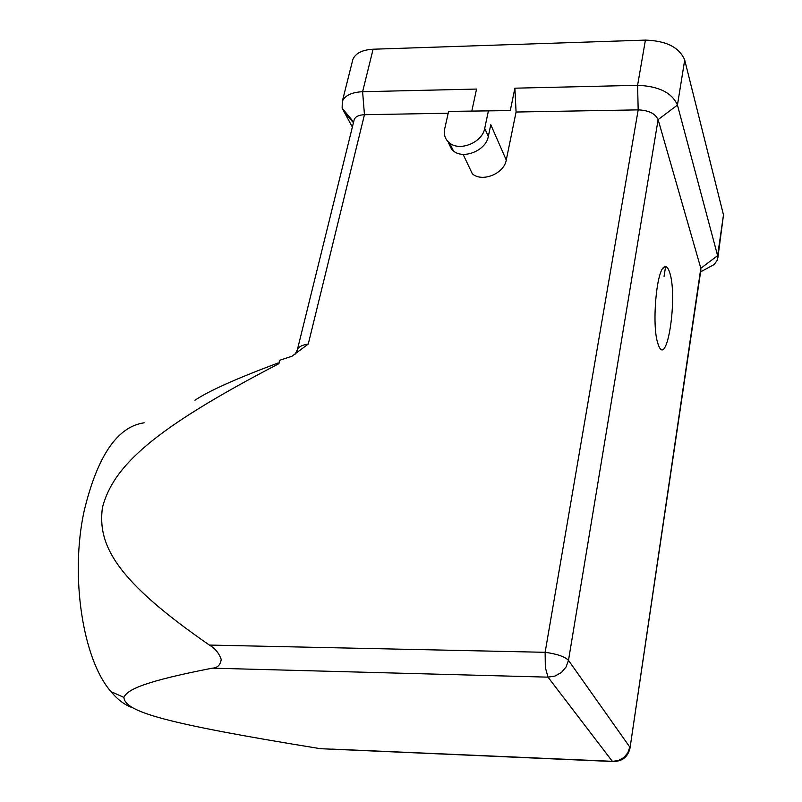 <?xml version="1.0" encoding="UTF-8"?>
<svg xmlns="http://www.w3.org/2000/svg" width="802" height="802" viewBox="0 0 802 802"><rect width="100%" height="100%" fill="white"/><g stroke="black" fill="none" stroke-linecap="round" stroke-linejoin="round"><path stroke-width="1.2" d="M614.031 761.379L331.918 749.098M131.668 707.424C124.41 704.717 117.503 699.444 110.967 691.605L123.909 697.399C127.348 689.229 146.054 681.109 212.279 668.166C217.432 667.956 220.41 665.048 221.222 659.455C218.956 653.049 215.006 648.257 209.372 645.069C116.741 580.999 97.172 545.54 102.476 507.315C113.363 466.513 151.698 429.762 278.946 363.657L279.487 360.349L291.998 356.218L308.269 344.038C302.444 344.88 298.805 346.685 297.352 349.471M212.279 668.166L548.007 677.149L545.33 667.464L545.129 652.307L209.372 645.069M110.967 691.605C82.887 659.745 69.854 576.357 84.12 511.075C97.323 456.077 117.323 426.654 144.139 422.794M123.909 697.399C124.992 711.775 163.678 723.254 319.647 748.567M658.262 344.609L657.871 343.446C651.545 325.592 656.507 268.911 664.497 266.906C666.432 266.023 668.116 267.798 669.57 272.239C678.141 296.289 666.883 370.223 658.262 344.609M506.262 160.039L490.784 124.721L488.318 136.46L484.709 128.36C482.423 142.385 459.907 151.738 449.611 143.027L447.747 141.332C444.729 137.874 443.707 133.733 444.699 128.911L448.599 111.398L510.283 110.586L514.894 88.18L516.077 112.029L506.262 160.039C504.147 173.703 482.263 182.565 472.368 173.854L463.085 154.335M488.318 136.46C486.062 150.415 463.696 159.688 453.461 150.997L451.606 149.302L448.368 142.616M352.359 127.067L342.133 108.16L342.324 101.313C345.04 95.418 351.797 92.22 362.604 91.719L476.558 89.062L471.827 110.977M484.709 128.36L488.458 110.676M516.077 112.029L638.181 109.874C648.688 110.325 655.334 113.573 658.111 119.628L700.828 268.279L700.828 270.394L630.071 747.654M514.894 88.18L637.59 85.323C658.773 86.165 672.056 92.751 677.449 105.072L717.61 255.648L717.569 259.788L714.291 264.429L708.106 267.798M353.953 120.661L354.253 119.438C355.617 116.501 359.015 114.917 364.459 114.706L448.188 113.222M717.88 257.653L723.484 214.926L684.707 60.05C679.454 47.418 666.352 40.772 645.409 40.1L373.1 49.223C362.394 49.834 355.667 53.193 352.91 59.298L352.268 61.824M354.253 119.438L297.001 351.246M194.916 400.288C208.269 391.165 235.958 378.734 277.993 363.005M623.846 757.539L627.806 752.837L629.801 747.063L568.488 660.357L566.062 667.023L561.37 672.507L555.064 676.036L548.007 677.149L612.387 761.379L618.452 760.527L623.846 757.539M665.59 266.665L664.056 276.389M684.707 60.05L677.449 105.072L658.111 119.628L568.488 660.357C564.768 656.617 556.989 653.931 545.129 652.307L638.181 109.874L637.59 85.323L645.409 40.1M308.269 344.038L364.459 114.706L362.604 91.719L373.1 49.223M353.441 122.716L343.467 111.267L343.757 110.125M723.484 214.926L717.61 255.648L700.828 268.279L629.991 748.196C627.816 757.248 621.981 761.679 612.467 761.489L320.519 748.697M662.723 268.64L664.497 266.906M449.611 143.027L453.461 150.997M353.602 122.074L342.133 108.16M700.607 271.888L714.291 264.429M294.956 354.464L297.522 349.512M352.91 59.298L342.324 101.313"/></g></svg>
